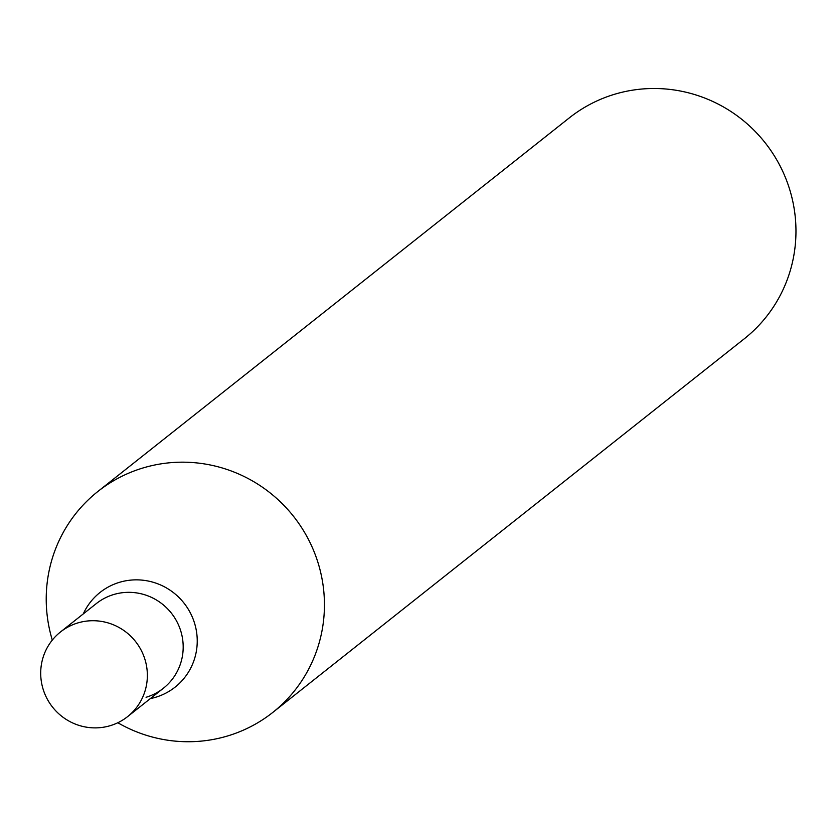 <?xml version="1.0" encoding="UTF-8"?>
<svg xmlns="http://www.w3.org/2000/svg" width="835" height="835" viewBox="0 0 835 835"><rect width="100%" height="100%" fill="white"/><g stroke="black" fill="none" stroke-linecap="round" stroke-linejoin="round"><path stroke-width="1.25" d="M117.808 722.745A140.896 137.973 -128.4 0 0 227.59 735.969A140.896 137.973 -128.4 0 0 272.847 712.38L744.371 338.707A140.896 137.973 -128.4 0 0 779.305 164.474A140.896 137.973 -128.4 0 0 614.602 94.261A140.896 137.973 -128.4 0 0 569.345 117.85L97.82 491.523A140.896 137.973 -128.4 0 0 52.302 640.09M272.847 712.38A140.896 137.973 -128.4 0 0 307.781 538.147A140.896 137.973 -128.4 0 0 143.077 467.944A140.896 137.973 -128.4 0 0 97.82 491.523M60.485 631.97A54.014 52.887 51.6 0 1 135.489 641.457A54.014 52.887 51.6 0 1 127.578 716.639A54.014 52.887 51.6 0 1 110.23 725.678A54.014 52.887 51.6 0 1 47.094 698.77A54.014 52.887 51.6 0 1 60.485 631.97L96.317 603.58A54.014 52.887 51.6 0 1 171.311 613.057A54.014 52.887 51.6 0 1 163.41 688.238A54.014 52.887 51.6 0 1 146.062 697.288M96.317 603.58A54.014 52.887 51.6 0 1 171.311 613.057A54.014 52.887 51.6 0 1 163.41 688.238L127.578 716.639M83.27 613.913A60.412 59.16 51.6 0 1 182.166 600.887A60.412 59.16 51.6 0 1 155.707 697.246A60.412 59.16 51.6 0 1 150.363 698.582"/></g></svg>
